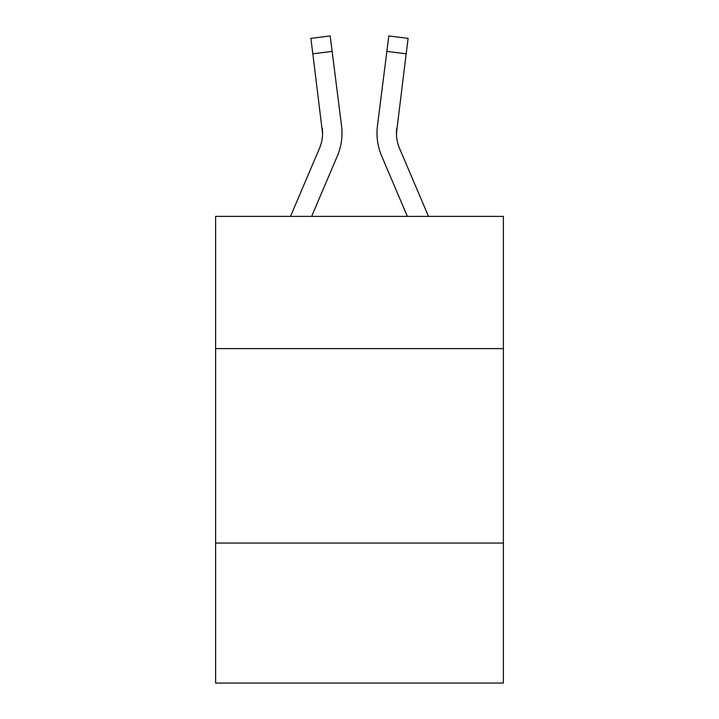 <?xml version="1.0" encoding="UTF-8"?>
<svg xmlns="http://www.w3.org/2000/svg" width="719" height="719" viewBox="0 0 719 719"><rect width="100%" height="100%" fill="white"/><g stroke="black" fill="none" stroke-linecap="round" stroke-linejoin="round"><path stroke-width="1.08" d="M503.39 348.607L503.39 216.392L215.61 216.392L215.61 348.607L503.39 348.607L503.39 683.05L215.61 683.05L215.61 348.607M503.39 543.052L215.61 543.052M311.633 216.392L337.337 156.023A58.329 58.329 -51.1 0 0 341.543 125.861L332.133 51.382L312.837 53.817L310.887 38.386L330.183 35.95L332.133 51.382M290.503 216.392L319.452 148.402A38.889 38.889 -10.7 0 0 322.552 133.24L312.837 53.817M341.929 135.999L342.001 133.428L341.929 135.999M341.246 123.524L341.543 125.861M428.497 216.392L399.548 148.402A38.889 38.889 10.7 0 1 396.448 133.24L406.163 53.817L386.867 51.382L388.817 35.95L408.113 38.386L388.817 35.95L408.113 38.386L388.817 35.95L408.113 38.386L388.817 35.95L408.113 38.386L388.817 35.95L408.113 38.386L388.817 35.95L408.113 38.386L388.817 35.95L408.113 38.386L388.817 35.95L408.113 38.386L388.817 35.95L408.113 38.386L388.817 35.95L408.113 38.386L388.817 35.95L408.113 38.386L388.817 35.95L408.113 38.386L388.817 35.95L408.113 38.386L388.817 35.95L408.113 38.386L388.817 35.95L408.113 38.386L388.817 35.95L408.113 38.386L388.817 35.95L408.113 38.386L388.817 35.95L408.113 38.386L388.817 35.95L408.113 38.386L388.817 35.95L408.113 38.386L388.817 35.95L408.113 38.386L388.817 35.95L408.113 38.386L388.817 35.95L408.113 38.386L388.817 35.95L408.113 38.386L388.817 35.95L408.113 38.386L406.163 53.817M407.367 216.392L381.663 156.023A58.329 58.329 51.1 0 1 377.457 125.861L386.867 51.382M396.493 135.073L396.753 128.297A38.889 38.889 51.1 0 0 399.548 148.402A38.889 38.889 51.1 0 1 396.448 133.24A38.889 38.889 51.1 0 0 399.548 148.402A38.889 38.889 51.1 0 1 396.448 133.24A38.889 38.889 51.1 0 0 399.548 148.402A38.889 38.889 51.1 0 1 396.448 133.24A38.889 38.889 51.1 0 0 399.548 148.402A38.889 38.889 51.1 0 1 396.448 133.24A38.889 38.889 51.1 0 0 399.548 148.402A38.889 38.889 51.1 0 1 396.448 133.24A38.889 38.889 51.1 0 0 399.548 148.402A38.889 38.889 51.1 0 1 396.448 133.24A38.889 38.889 51.1 0 0 399.548 148.402A38.889 38.889 51.1 0 1 396.448 133.24A38.889 38.889 51.1 0 0 399.548 148.402A38.889 38.889 51.1 0 1 396.448 133.24A38.889 38.889 51.1 0 0 399.548 148.402A38.889 38.889 51.1 0 1 396.448 133.24A38.889 38.889 51.1 0 0 399.548 148.402A38.889 38.889 51.1 0 1 396.448 133.24A38.889 38.889 51.1 0 0 399.548 148.402A38.889 38.889 51.1 0 1 396.448 133.24A38.889 38.889 51.1 0 0 399.548 148.402A38.889 38.889 51.1 0 1 396.448 133.24A38.889 38.889 51.1 0 0 399.548 148.402A38.889 38.889 51.1 0 1 396.448 133.24A38.889 38.889 51.1 0 0 399.548 148.402A38.889 38.889 51.1 0 1 396.448 133.24A38.889 38.889 51.1 0 0 399.548 148.402A38.889 38.889 51.1 0 1 396.448 133.24A38.889 38.889 51.1 0 0 399.548 148.402A38.889 38.889 51.1 0 1 396.448 133.24A38.889 38.889 51.1 0 0 399.548 148.402A38.889 38.889 51.1 0 1 396.448 133.24A38.889 38.889 51.1 0 0 399.548 148.402A38.889 38.889 51.1 0 1 396.448 133.24A38.889 38.889 51.1 0 0 399.548 148.402A38.889 38.889 51.1 0 1 396.448 133.24A38.889 38.889 51.1 0 0 399.548 148.402A38.889 38.889 51.1 0 1 396.448 133.24A38.889 38.889 51.1 0 0 399.548 148.402A38.889 38.889 51.1 0 1 396.448 133.24A38.889 38.889 51.1 0 0 399.548 148.402A38.889 38.889 51.1 0 1 396.448 133.24A38.889 38.889 51.1 0 0 399.548 148.402A38.889 38.889 51.1 0 1 396.448 133.24A38.889 38.889 51.1 0 0 399.548 148.402A38.889 38.889 51.1 0 1 396.448 133.24A38.889 38.889 51.1 0 0 399.548 148.402A38.889 38.889 51.1 0 1 396.448 133.24A38.889 38.889 51.1 0 0 399.548 148.402A38.889 38.889 51.1 0 1 396.448 133.24A38.889 38.889 51.1 0 0 399.548 148.402A38.889 38.889 51.1 0 1 396.448 133.24A38.889 38.889 51.1 0 0 399.548 148.402A38.889 38.889 51.1 0 1 396.448 133.24A38.889 38.889 51.1 0 0 399.548 148.402A38.889 38.889 51.1 0 1 396.448 133.24A38.889 38.889 51.1 0 0 399.548 148.402A38.889 38.889 51.1 0 1 396.448 133.24A38.889 38.889 51.1 0 0 399.548 148.402A38.889 38.889 51.1 0 1 396.448 133.24A38.889 38.889 51.1 0 0 399.548 148.402A38.889 38.889 51.1 0 1 396.448 133.24A38.889 38.889 51.1 0 0 399.548 148.402A38.889 38.889 51.1 0 1 396.448 133.24A38.889 38.889 51.1 0 0 399.548 148.402A38.889 38.889 51.1 0 1 396.448 133.24A38.889 38.889 51.1 0 0 399.548 148.402A38.889 38.889 51.1 0 1 396.448 133.24M319.452 148.402A38.889 38.889 -51.1 0 0 322.552 133.24A38.889 38.889 -51.1 0 1 319.452 148.402A38.889 38.889 -51.1 0 0 322.552 133.24A38.889 38.889 -51.1 0 1 319.452 148.402A38.889 38.889 -51.1 0 0 322.552 133.24A38.889 38.889 -51.1 0 1 319.452 148.402A38.889 38.889 -51.1 0 0 322.552 133.24A38.889 38.889 -51.1 0 1 319.452 148.402A38.889 38.889 -51.1 0 0 322.552 133.24A38.889 38.889 -51.1 0 1 319.452 148.402A38.889 38.889 -51.1 0 0 322.552 133.24A38.889 38.889 -51.1 0 1 319.452 148.402A38.889 38.889 -51.1 0 0 322.552 133.24A38.889 38.889 -51.1 0 1 319.452 148.402A38.889 38.889 -51.1 0 0 322.552 133.24A38.889 38.889 -51.1 0 1 319.452 148.402A38.889 38.889 -51.1 0 0 322.552 133.24A38.889 38.889 -51.1 0 1 319.452 148.402A38.889 38.889 -51.1 0 0 322.552 133.24A38.889 38.889 -51.1 0 1 319.452 148.402A38.889 38.889 -51.1 0 0 322.552 133.24A38.889 38.889 -51.1 0 1 319.452 148.402A38.889 38.889 -51.1 0 0 322.552 133.24A38.889 38.889 -51.1 0 1 319.452 148.402A38.889 38.889 -51.1 0 0 322.552 133.24A38.889 38.889 -51.1 0 1 319.452 148.402A38.889 38.889 -51.1 0 0 322.552 133.24A38.889 38.889 -51.1 0 1 319.452 148.402A38.889 38.889 -51.1 0 0 322.552 133.24A38.889 38.889 -51.1 0 1 319.452 148.402A38.889 38.889 -51.1 0 0 322.552 133.24A38.889 38.889 -51.1 0 1 319.452 148.402A38.889 38.889 -51.1 0 0 322.552 133.24A38.889 38.889 -51.1 0 1 319.452 148.402A38.889 38.889 -51.1 0 0 322.552 133.24A38.889 38.889 -51.1 0 1 319.452 148.402A38.889 38.889 -51.1 0 0 322.552 133.24A38.889 38.889 -51.1 0 1 319.452 148.402A38.889 38.889 -51.1 0 0 322.552 133.24A38.889 38.889 -51.1 0 1 319.452 148.402A38.889 38.889 -51.1 0 0 322.552 133.24A38.889 38.889 -51.1 0 1 319.452 148.402A38.889 38.889 -51.1 0 0 322.552 133.24A38.889 38.889 -51.1 0 1 319.452 148.402A38.889 38.889 -51.1 0 0 322.552 133.24A38.889 38.889 -51.1 0 1 319.452 148.402A38.889 38.889 -51.1 0 0 322.552 133.24A38.889 38.889 -51.1 0 1 319.452 148.402A38.889 38.889 -51.1 0 0 322.552 133.24A38.889 38.889 -51.1 0 1 319.452 148.402A38.889 38.889 -51.1 0 0 322.552 133.24A38.889 38.889 -51.1 0 1 319.452 148.402A38.889 38.889 -51.1 0 0 322.552 133.24A38.889 38.889 -51.1 0 1 319.452 148.402A38.889 38.889 -51.1 0 0 322.552 133.24A38.889 38.889 -51.1 0 1 319.452 148.402A38.889 38.889 -51.1 0 0 322.552 133.24A38.889 38.889 -51.1 0 1 319.452 148.402A38.889 38.889 -51.1 0 0 322.552 133.24A38.889 38.889 -51.1 0 1 319.452 148.402A38.889 38.889 -51.1 0 0 322.552 133.24A38.889 38.889 -51.1 0 1 319.452 148.402A38.889 38.889 -51.1 0 0 322.552 133.24A38.889 38.889 -51.1 0 1 319.452 148.402A38.889 38.889 -51.1 0 0 322.552 133.24A38.889 38.889 -51.1 0 1 319.452 148.402A38.889 38.889 -51.1 0 0 322.552 133.24A38.889 38.889 -51.1 0 1 319.452 148.402A38.889 38.889 -51.1 0 0 322.552 133.24L322.247 128.297A38.889 38.889 -51.1 0 1 319.452 148.402M342.001 133.141L341.929 136.017L342.001 133.141M377.071 136.017L376.999 133.141M377.457 125.861L377.754 123.524M408.113 38.386L388.817 35.95M310.887 38.386L330.183 35.95"/></g></svg>
